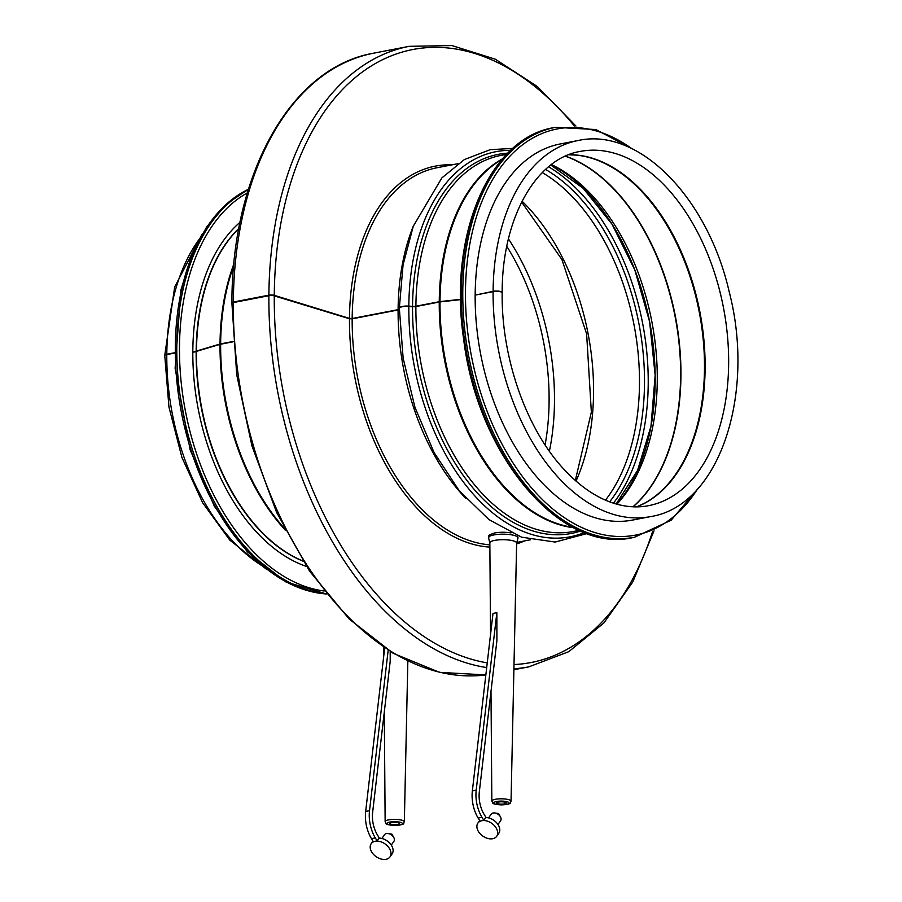 <?xml version="1.0" encoding="UTF-8"?>
<svg xmlns="http://www.w3.org/2000/svg" width="902" height="902" viewBox="0 0 902 902"><rect width="100%" height="100%" fill="white"/><g stroke="black" fill="none" stroke-linecap="round" stroke-linejoin="round"><path stroke-width="1.35" d="M475.816 294.988L493.101 291.335A5.559 1.364 0.5 0 1 498.998 291.199A5.559 1.364 0.5 0 1 502.166 292.451A5.559 1.364 0.5 0 1 502.132 292.609M399.372 308.056L399.349 307.954A7.656 1.872 0.5 0 1 399.349 307.875A7.656 1.872 0.5 0 1 408.832 306.128L412.552 306.376A3.833 0.936 -179.5 0 0 415.901 306.218L439.251 301.719A3.833 0.936 0.5 0 1 440.007 301.606L460.606 299.317M232.073 303.016A3.833 0.936 0.5 0 1 231.915 302.745A3.833 0.936 0.5 0 1 233.325 302.035L268.886 295.168A3.833 0.936 0.5 0 1 274.276 295.349L349.48 318.417L352.175 318.507L398.109 309.645A3.833 0.936 -179.5 0 0 399.518 308.935M272.573 295.574L270.036 295.552M192.802 352.152L220.02 344.034A3.833 0.936 0.5 0 1 220.64 343.876L233.178 341.452M164.795 355.456A5.559 1.364 0.5 0 1 164.762 355.298A5.559 1.364 0.5 0 1 166.802 354.26L174.593 352.761M266.496 569.275L229.807 540.095L202.691 502.854L181.911 457.404L168.956 407.084L164.762 355.613A5.559 1.353 0.4 0 1 166.791 354.587L174.593 353.077M192.802 352.457L220.02 344.35A3.833 0.936 0.4 0 1 220.64 344.203L233.201 341.779M233.325 302.565A315.982 194.516 79.1 0 0 485.84 674.91L439.59 672.362L393.204 653.33L349.13 618.975L309.6 571.158L276.621 512.404L251.906 445.78L236.73 374.826L231.915 303.275A3.833 0.936 0.4 0 1 233.325 302.565L268.886 295.709A3.833 0.936 0.4 0 1 274.276 295.867L349.48 318.744L352.175 318.834L398.109 309.972A3.833 0.936 -179.6 0 0 399.518 309.262M399.349 308.292A7.656 1.872 0.4 0 1 399.338 308.202A7.656 1.872 0.4 0 1 408.832 306.454L412.552 306.703A3.833 0.936 -179.6 0 0 415.89 306.545L439.251 302.035A3.833 0.936 0.4 0 1 440.007 301.922L460.618 299.622M493.101 291.65A191.506 117.891 79.1 0 0 650.658 516.587L632.73 520.048A191.506 117.891 79.1 0 1 475.162 295.112L493.101 291.65A5.559 1.353 0.4 0 1 498.998 291.515A5.559 1.353 0.4 0 1 502.166 292.767C501.23 357.936 526.486 429.544 564.269 469.626C581.407 487.982 599.334 499.618 618.028 504.5C628.502 507.195 638.684 507.589 648.561 505.684A180.4 111.047 79.1 0 0 723.438 307.526A180.4 111.047 79.1 0 0 580.234 151.423C536.374 158.414 502.019 217.833 502.166 292.451M650.658 516.587C719.119 505.887 755.932 394.67 729.166 291.628C707.743 197.955 639.101 127.002 578.126 140.509L560.198 143.97A191.506 117.891 79.1 0 0 475.174 294.785M306.443 566.433A185.756 114.351 -100.9 0 1 206.671 442.318A185.756 114.351 -100.9 0 1 240.067 222.253M483.788 820.324L481.871 820.696A11.489 7.791 -144.9 0 0 477.891 823.098A11.489 7.791 -144.9 0 0 482.807 836.075A11.489 7.791 -144.9 0 0 496.675 836.323A11.489 7.791 -144.9 0 0 494.262 825.499A11.489 7.791 -144.9 0 0 481.871 820.696L479.943 821.068L478.139 818.058A28.729 17.679 -100.9 0 1 472.355 790.874L492.999 613.416L496.844 612.672L476.211 790.129A28.729 17.679 79.1 0 0 481.984 817.313L483.788 820.324L485.896 817.325L484.092 814.326A23.745 14.624 -100.9 0 1 479.323 791.843L496.912 640.555L496.844 612.672M496.675 836.323L498.783 833.324A11.489 7.791 -144.9 0 0 497.07 823.289A11.489 7.791 -144.9 0 0 485.75 817.539M497.972 824.507L500.576 820.809A5.75 3.89 -144.9 0 0 500.43 816.84A5.75 3.89 -144.9 0 0 494.961 812.995A5.75 3.89 -144.9 0 0 493.168 812.995A5.75 3.89 -144.9 0 0 491.173 814.202L488.568 817.9M509.404 532.665L510.983 532.902A13.406 3.27 -179.6 0 0 509.404 532.665A13.406 3.27 -179.6 0 0 497.227 532.575A13.406 3.27 -179.6 0 0 494.803 532.947M516.62 543.252A13.406 3.27 -179.6 0 0 516.643 543.06A13.406 3.27 -179.6 0 0 509.01 540.05A13.406 3.27 -179.6 0 0 494.747 540.377A13.406 3.27 -179.6 0 0 489.842 542.88L490.541 634.467M498.389 802.058A4.792 1.161 -179.6 0 0 496.641 802.949A4.792 1.161 -179.6 0 0 501.422 804.144A4.792 1.161 -179.6 0 0 506.214 803.017A4.792 1.161 -179.6 0 0 503.485 801.934A4.792 1.161 -179.6 0 0 498.389 802.058M388.176 650.263L369.516 810.706A28.729 17.679 79.1 0 0 375.3 837.89L377.104 840.901L375.176 841.273A11.489 7.791 -144.9 0 0 371.196 843.674A11.489 7.791 -144.9 0 0 376.111 856.652A11.489 7.791 -144.9 0 0 389.991 856.9A11.489 7.791 -144.9 0 0 387.567 846.076A11.489 7.791 -144.9 0 0 375.176 841.273L373.248 841.645L371.444 838.634A28.729 17.679 -100.9 0 1 365.671 811.45L384.669 647.997M389.991 856.9L392.099 853.901A11.489 7.791 -144.9 0 0 390.374 843.866A11.489 7.791 -144.9 0 0 379.065 838.116M391.276 845.084L393.881 841.386A5.75 3.89 -144.9 0 0 393.734 837.417A5.75 3.89 -144.9 0 0 388.266 833.572A5.75 3.89 -144.9 0 0 386.473 833.572A5.75 3.89 -144.9 0 0 384.477 834.778L381.884 838.477M377.104 840.901L379.212 837.902L377.397 834.902A23.745 14.624 -100.9 0 1 372.627 812.42L390.216 661.132L390.194 651.526M391.705 822.635A4.792 1.161 -179.6 0 0 389.946 823.526A4.792 1.161 -179.6 0 0 394.726 824.721A4.792 1.161 -179.6 0 0 399.518 823.594A4.792 1.161 -179.6 0 0 396.801 822.511A4.792 1.161 -179.6 0 0 391.705 822.635M578.126 140.509A191.506 117.891 79.1 0 0 493.101 291.335M636.733 506.868A180.4 111.047 79.1 0 0 699.907 312.058A180.4 111.047 79.1 0 0 568.824 154.727M636.677 506.868A180.501 111.115 79.1 0 0 644.107 503.417A180.501 111.115 79.1 0 0 699.275 312.182A180.501 111.115 79.1 0 0 576.942 155.178A180.501 111.115 79.1 0 0 568.767 154.749M633.114 506.8A189.533 116.685 79.1 0 0 675.463 316.771A189.533 116.685 79.1 0 0 565.486 156.125M632.933 506.789A189.589 116.708 79.1 0 0 675.147 316.839A189.589 116.708 79.1 0 0 565.317 156.204M616.9 504.207A189.589 116.708 79.1 0 0 651.796 321.337A189.589 116.708 79.1 0 0 551.393 164.57M616.72 504.15A191.889 118.128 79.1 0 0 649.62 321.755A191.889 118.128 79.1 0 0 551.246 164.683M613.45 503.181A194.945 120.011 79.1 0 0 642.585 323.119A194.945 120.011 79.1 0 0 548.585 166.802M609.651 501.85A191.889 118.128 79.1 0 0 638.954 323.818A191.889 118.128 79.1 0 0 545.552 169.441M605.467 500.159A189.589 116.708 79.1 0 0 634.005 324.765A189.589 116.708 79.1 0 0 542.282 172.575M576.028 481.104A189.589 116.708 79.1 0 0 522.055 201.202M549.397 451.203A193.423 119.075 79.1 0 0 508.446 238.872M545.101 444.9A189.589 116.708 79.1 0 0 506.8 246.314M166.791 354.587A191.506 117.891 79.1 0 0 262.426 565.994M199.365 239.041A191.506 117.891 79.1 0 0 166.802 354.26M196.151 351.814A182.305 112.231 79.1 0 0 303.038 561.157M238.861 228.42A182.305 112.231 79.1 0 0 196.151 351.509M196.467 351.735A182.362 112.265 79.1 0 0 302.903 560.954M238.816 228.657A182.362 112.265 79.1 0 0 196.467 351.43M220.02 344.35A191.393 117.824 79.1 0 0 285.246 530.094M233.911 263.869A191.393 117.824 79.1 0 0 220.02 344.034M220.64 344.203A191.506 117.891 79.1 0 0 284.333 528.313M233.719 265.853A191.506 117.891 79.1 0 0 220.64 343.876M231.915 302.745C231.746 173.488 291.109 67.3 373.631 53.184A315.982 194.516 79.1 0 0 233.325 302.035M268.886 295.709A315.982 194.516 79.1 0 0 486.697 667.559M513.914 668.765A315.982 194.516 79.1 0 0 528.865 666.849L568.79 651.672L603.957 622.91L632.776 581.993L654.018 530.85M373.631 53.184L409.192 46.329A315.982 194.516 79.1 0 0 268.886 295.168M274.276 295.867A312.148 192.16 79.1 0 0 487.249 662.869M514.005 664.548A312.148 192.16 79.1 0 0 652.586 531.515M574.371 125.953A312.148 192.16 79.1 0 0 375.976 63.185A312.148 192.16 79.1 0 0 274.276 295.349M349.48 318.744A193.423 119.075 79.1 0 0 489.865 547.119M516.632 543.917A193.423 119.075 79.1 0 0 524.671 540.884M452.139 164.818A193.423 119.075 79.1 0 0 349.48 318.417M352.175 318.834A191.506 117.891 79.1 0 0 489.854 544.853M457.968 163.69L437.211 167.693A191.506 117.891 79.1 0 0 352.175 318.507M398.109 309.972A191.506 117.891 79.1 0 0 466.108 498.716M413.466 225.725A191.506 117.891 79.1 0 0 398.109 309.645M408.832 306.454A196.095 120.721 79.1 0 0 584.417 532.541M510.712 150.341A196.095 120.721 79.1 0 0 408.832 306.128M412.552 306.703A193.039 118.838 79.1 0 0 580.663 531.007M507.792 153.16A193.039 118.838 79.1 0 0 412.552 306.376M415.89 306.545A191.506 117.891 79.1 0 0 573.458 531.481L579.208 530.376M506.676 154.298L500.926 155.403A191.506 117.891 79.1 0 0 415.901 306.218M439.251 302.035A191.506 117.891 79.1 0 0 573.717 527.738M502.561 158.786A191.506 117.891 79.1 0 0 439.251 301.719M440.007 301.922A191.393 117.824 79.1 0 0 572.871 527.309M501.94 159.496A191.393 117.824 79.1 0 0 440.007 301.606M553.975 127.622C489.29 137.871 448.08 235.569 463.605 338.836C477.462 455.611 561.078 554.707 633.035 537.547A208.734 128.501 -100.9 0 1 467.326 356.921A208.734 128.501 -100.9 0 1 553.975 127.622L555.452 127.34A208.734 128.501 79.1 0 0 468.803 356.628A208.734 128.501 79.1 0 0 634.512 537.254L671.178 520.183L700.561 485.558M697.438 489.132A206.829 127.317 -100.9 0 1 527.828 483.461A206.829 127.317 -100.9 0 1 476.425 216.942A206.829 127.317 -100.9 0 1 631.772 148.605M324.145 591.002A206.829 127.317 -100.9 0 1 194.9 448.576A206.829 127.317 -100.9 0 1 247.362 192.859M248.298 189.758A208.734 128.501 79.1 0 0 192.351 449.433A208.734 128.501 79.1 0 0 326.163 593.539M326.513 593.967A208.734 128.501 -100.9 0 1 190.863 449.715A208.734 128.501 -100.9 0 1 248.456 189.24M476.211 790.129L472.355 790.874M481.984 817.313L478.139 818.058M489.842 542.97L488.568 537.885A14.748 3.597 0.4 0 1 493.935 534.92A14.748 3.597 0.4 0 1 510.013 534.615A14.748 3.597 0.4 0 1 517.996 538.099L517.489 535.687M491.838 801.089C493.552 803.265 490.045 803.84 501.365 804.911C513.982 803.885 509.156 802.881 511.039 801.224A9.606 2.334 -179.6 0 0 505.571 799.059A9.606 2.334 -179.6 0 0 495.356 799.296A9.606 2.334 -179.6 0 0 491.838 801.089L490.992 691.507M496.562 801.495A7.69 1.872 0.4 0 1 509.01 802.724A7.69 1.872 0.4 0 1 498.705 804.708A7.69 1.872 0.4 0 1 496.562 801.495M369.516 810.706L365.671 811.45M375.3 837.89L371.444 838.634M385.143 821.666C386.857 823.842 383.35 824.417 394.67 825.488C407.287 824.462 402.461 823.458 404.344 821.801A9.606 2.334 -179.6 0 0 398.876 819.636A9.606 2.334 -179.6 0 0 388.661 819.873A9.606 2.334 -179.6 0 0 385.143 821.666L384.297 712.084M389.867 822.072A7.69 1.872 0.4 0 1 402.326 823.301A7.69 1.872 0.4 0 1 392.02 825.285A7.69 1.872 0.4 0 1 389.867 822.072M644.107 503.417L636.632 506.868M576.942 155.178L568.722 154.761M616.167 504.004L637.579 470.359L650.996 426.24L655.156 375.3L649.62 321.755L634.839 269.991L612.052 224.26L583.177 188.292L550.795 165.032M575.318 480.473L591.351 412.18L586.627 333.909L561.901 259.494L521.627 202.059M164.762 355.298L174.661 287.05L201.935 234.475M513.892 669.735L528.865 666.849M575.95 126.032L537.209 86.445L495.243 59.182L451.902 45.562L409.192 46.329M516.846 542.395L530.5 539.768M399.349 307.875L403.047 264.962L413.296 226.188L441.845 177.919L464.429 159.53L490.248 149.664L512.832 148.424M587.101 533.533L555.158 542.057L521.582 537.186L488.94 519.586L459.208 490.711L434.031 452.466L414.954 407.321L403.138 358.184L399.338 308.202M633.035 537.547L634.512 537.254M555.452 127.34L595.85 129.55L635.989 150.758M248.467 189.183L225.883 204.427L206.637 226.954L191.45 255.841L180.907 289.959L175.112 368.309L190.108 449.726L214.338 506.191L247.227 551.652L285.787 581.88L326.535 594.001M479.65 820.583L477.891 823.098M500.43 816.84L498.626 813.593L494.961 812.995M497.227 532.575L494.758 532.947C484.78 536.228 490 536.183 488.568 537.885M516.643 543.162L517.996 538.099M511.039 801.224L516.643 543.06M372.966 841.16L371.196 843.674M393.734 837.417L391.93 834.17L388.266 833.572M404.344 821.801L407.839 661.132M383.857 655.044L383.79 647.411"/></g></svg>
